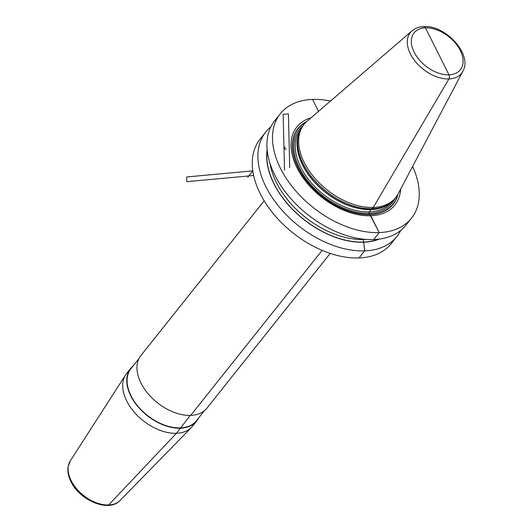 <?xml version="1.0" encoding="UTF-8"?>
<svg xmlns="http://www.w3.org/2000/svg" width="532" height="532" viewBox="0 0 532 532"><rect width="100%" height="100%" fill="white"/><g stroke="black" fill="none" stroke-linecap="round" stroke-linejoin="round"><path stroke-width="0.8" d="M311.08 117.778A62.65 39.514 38.5 0 0 299.988 173.139A62.65 39.514 38.5 0 0 370.791 215.753L379.216 232.577A83.837 52.874 -141.5 0 1 294.143 189.02A83.837 52.874 -141.5 0 1 280.304 113.762A83.837 52.874 -141.5 0 1 312.537 99.418L318.522 111.374M422.9 26.999A3.165 1.982 87.9 0 1 425.454 27.844L448.988 74.832A3.165 1.982 87.9 0 1 448.922 78.962A32.718 20.635 38.5 0 0 462.84 71.308C472.788 54.51 445.523 24.871 423.811 26.6C419.123 26.766 415.193 28.176 412.027 30.829L307.15 121.17A58.64 36.981 38.5 0 0 304.098 124.335A58.64 36.981 38.5 0 0 313.774 176.976A58.64 36.981 38.5 0 0 373.278 207.44L371.176 209.448A1.057 0.658 -92.1 0 0 371.03 209.588L369.241 211.829A1.057 0.658 -92.1 0 0 369.148 213.305L369.7 214.403A1.057 0.658 -92.1 0 0 369.826 214.596L379.216 232.577A83.837 52.874 38.5 0 0 411.442 218.233L405.876 225.222A83.837 52.874 -141.5 0 1 373.65 239.566A83.837 52.874 -141.5 0 1 288.577 196.009A83.837 52.874 -141.5 0 1 274.738 120.751L280.304 113.762M400.749 230.396A83.837 52.874 -141.5 0 1 396.852 236.547A83.837 52.874 -141.5 0 1 364.626 250.891A83.837 52.874 -141.5 0 1 279.553 207.334A83.837 52.874 -141.5 0 1 265.714 132.076A83.837 52.874 -141.5 0 1 270.848 126.902M396.852 236.547L391.226 243.616A83.837 52.874 -141.5 0 1 358.994 257.96A83.837 52.874 -141.5 0 1 273.927 214.403A83.837 52.874 -141.5 0 1 260.082 139.145L265.714 132.076M411.442 218.233A83.837 52.874 38.5 0 0 412.619 166.463M330.505 101.047A83.837 52.874 38.5 0 0 312.537 99.418M437.224 51.338L448.988 74.832A3.165 1.982 87.9 0 1 448.922 78.962L373.278 207.44L371.176 209.448A1.057 0.658 -92.1 0 0 371.03 209.588L369.241 211.829A1.057 0.658 -92.1 0 0 369.148 213.305L369.7 214.403A1.057 0.658 -92.1 0 0 369.826 214.596L370.791 215.753A62.65 39.514 38.5 0 0 400.649 189.139M299.157 132.794L298.685 134.15A58.148 36.668 -141.5 0 0 316.341 183.892A58.148 36.668 -141.5 0 0 371.176 209.448A58.148 36.668 38.5 0 0 387.462 204.873L388.679 204.115A58.64 36.981 38.5 0 1 372.26 208.724A58.64 36.981 -141.5 0 1 316.959 182.955A58.64 36.981 -141.5 0 1 299.157 132.794A58.64 36.981 -141.5 0 1 303.074 125.619L304.098 124.335M388.679 204.115A58.64 36.981 38.5 0 0 394.797 198.689L395.821 197.412A58.64 36.981 38.5 0 0 398.229 193.728L462.84 71.308M412.027 30.829A32.718 20.635 38.5 0 0 414.554 60.502A32.718 20.635 38.5 0 0 448.922 78.962L373.278 207.44A58.64 36.981 38.5 0 0 395.821 197.412M191.533 427.349L120.039 500.492A31.854 20.09 38.5 0 1 95.168 502.314A31.854 20.09 38.5 0 1 71.142 480.596A31.854 20.09 -141.5 0 1 70.317 460.878L125.632 374.847A42.214 26.62 -141.5 0 0 126.729 400.975A42.214 26.62 38.5 0 0 158.576 429.756A42.214 26.62 38.5 0 0 191.533 427.349A42.214 26.62 38.5 0 0 192.657 426.066L196.714 420.985A42.214 26.62 -141.5 0 1 163.803 425.141A42.214 26.62 -141.5 0 1 130.779 395.888A42.214 26.62 -141.5 0 1 130.679 368.377A42.214 26.62 -141.5 0 1 133.253 365.777M198.669 417.893A42.214 26.62 -141.5 0 1 196.714 420.985M330.206 253.412L206.915 408.17A42.214 26.62 -141.5 0 1 174.011 412.327A42.214 26.62 -141.5 0 1 140.987 383.08A42.214 26.62 -141.5 0 1 140.88 355.569L264.171 200.803M138.925 358.654L130.985 368.623A41.815 26.374 -141.5 0 0 131.085 395.881A41.815 26.374 38.5 0 0 163.803 424.855A41.815 26.374 38.5 0 0 196.401 420.739L204.341 410.771M125.632 374.847A42.214 26.62 -141.5 0 1 126.629 373.464L130.679 368.377M267.15 149.678A76.242 48.086 -141.5 0 0 295.187 212.049A76.242 48.086 -141.5 0 0 363.728 242.206L363.649 242.053A1.849 1.157 -92.1 0 1 363.808 239.467L363.808 239.467A1.849 1.157 -92.1 0 0 363.649 242.053L363.728 242.206A76.242 48.086 38.5 0 0 379.376 239.081M286.256 149.206L283.988 148.568L285.252 146.985M247.726 177.269L252.826 170.865L186.732 176.957L186.845 181.658L253.664 175.5M289.707 167.64L288.411 113.908L283.17 114.393L284.514 170.18M379.216 232.577L373.65 239.566L379.216 232.577M363.728 242.206L364.626 250.891L358.994 257.96L364.626 250.891L363.728 242.206M322.153 250.373L190.689 415.392L322.153 250.373M190.27 415.406L176.431 433.294L108.648 504.981A2.64 1.649 87.9 0 1 107.797 505.4A2.64 1.649 87.9 0 0 108.648 504.981L176.431 433.294L190.27 415.406M306.851 121.429A60.814 38.351 -141.5 0 0 303.067 176.298A60.814 38.351 -141.5 0 0 369.826 214.596A60.814 38.351 38.5 0 0 398.042 194.074M397.537 194.945A60.542 38.184 38.5 0 1 369.7 214.403A60.542 38.184 -141.5 0 1 303.639 176.857A60.542 38.184 -141.5 0 1 306.113 122.114M302.868 125.885A59.165 37.313 -141.5 0 0 306.738 179.577A59.165 37.313 -141.5 0 0 369.148 213.305A59.165 37.313 38.5 0 0 394.584 198.955M300.394 129.841A58.108 36.648 -141.5 0 0 310.502 181.911A58.108 36.648 -141.5 0 0 369.241 211.829A58.108 36.648 38.5 0 0 391.286 202.246M388.433 204.268A58.108 36.648 38.5 0 1 371.03 209.588A58.108 36.648 -141.5 0 1 315.523 183.301A58.108 36.648 -141.5 0 1 299.064 133.073M425.454 27.844A29.579 18.66 38.5 0 0 414.155 52.183A29.579 18.66 38.5 0 0 448.988 74.832A29.579 18.66 38.5 0 0 460.286 50.487A29.579 18.66 38.5 0 0 425.454 27.844M267.224 150.403A76.049 47.96 -141.5 0 0 295.626 212.295A76.049 47.96 -141.5 0 0 363.649 242.053A76.049 47.96 38.5 0 0 378.651 239.174M269.963 163.224A74.201 46.796 -141.5 0 0 363.808 239.467A74.201 46.796 38.5 0 0 365.544 239.373M120.039 500.492C108.994 512.835 79.68 500.466 70.936 481.573C68.355 476.413 67.411 471.498 68.089 466.817L70.317 460.878"/></g></svg>
